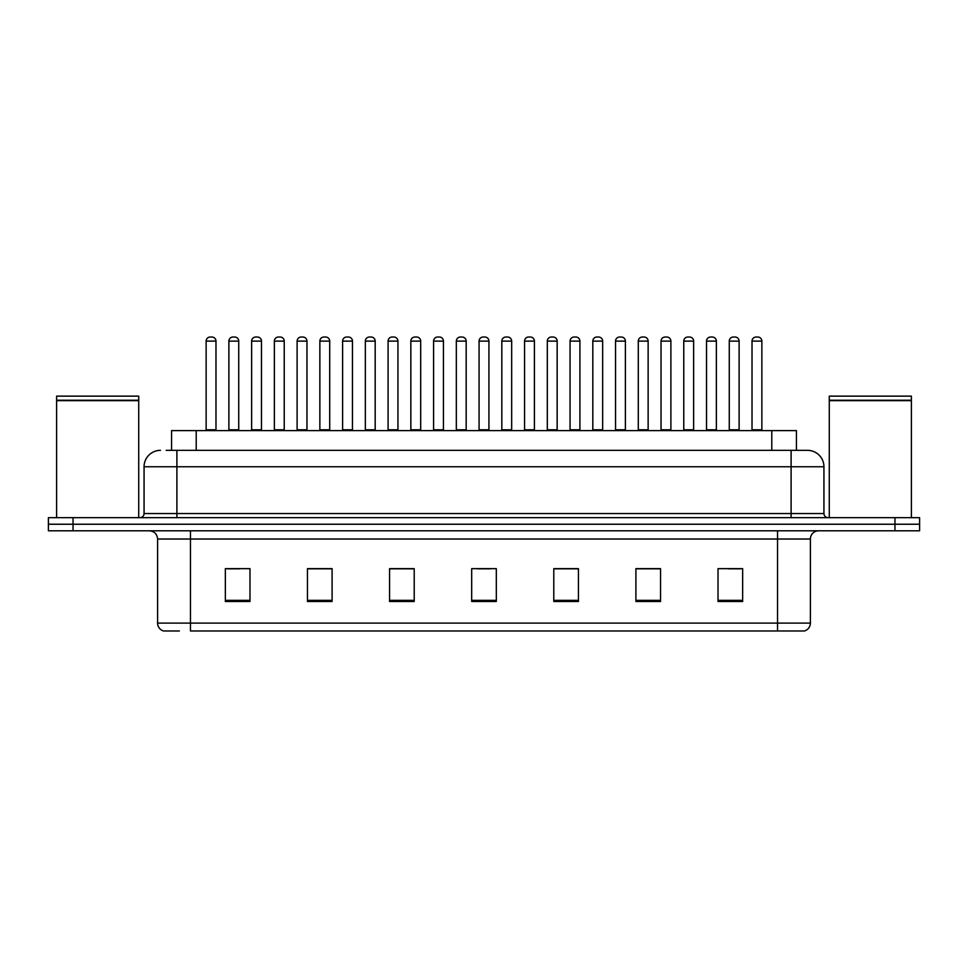 <?xml version="1.0" encoding="UTF-8"?>
<svg xmlns="http://www.w3.org/2000/svg" width="968" height="968" viewBox="0 0 968 968"><rect width="100%" height="100%" fill="white"/><g stroke="black" fill="none" stroke-linecap="round" stroke-linejoin="round"><path stroke-width="1.45" d="M171.578 450.338L171.578 430.627L796.422 430.627L796.422 450.338M179.346 630.979L163.931 630.979M810.397 623.102C810.168 627.034 808.195 629.66 804.481 630.979L777.546 630.979L777.546 623.102L810.397 623.102L810.397 539.019A8.216 8.216 0 0 1 818.601 530.803M163.519 630.979A8.216 8.216 0 0 1 157.602 623.102L157.602 539.019C157.118 534.034 154.384 531.287 149.399 530.803M73.036 517.662L919.6 517.662L919.6 524.232L48.4 524.232L48.4 530.803L73.036 530.803L73.036 524.232L48.4 524.232L48.4 517.662L73.036 517.662L73.036 524.232L919.6 524.232L919.6 530.803L73.036 530.803M742.65 601.503L742.65 568.652L718.014 568.652L718.014 601.503L742.65 601.503M660.539 601.503L660.539 568.652L635.903 568.652L635.903 601.503L660.539 601.503M578.428 601.503L578.428 568.652L553.793 568.652L553.793 601.503L578.428 601.503M249.986 601.503L249.986 568.652L225.35 568.652L225.35 601.503L249.986 601.503M332.097 601.503L332.097 568.652L307.461 568.652L307.461 601.503L332.097 601.503M414.207 601.503L414.207 568.652L389.572 568.652L389.572 601.503L414.207 601.503M496.318 601.503L496.318 568.652L471.682 568.652L471.682 601.503L496.318 601.503M777.546 630.979L190.454 630.979L190.454 623.102L777.546 623.102L777.546 539.019L157.602 539.019M659.801 568.821L649.371 568.821M637.053 568.821L660.539 568.821M728.033 568.821L740.351 568.821M409.609 568.821L399.179 568.821M307.461 568.821L330.947 568.821M318.629 568.821L308.199 568.821M227.649 568.821L239.967 568.821M568.821 568.821L558.391 568.821M477.841 568.821L490.159 568.821M414.207 568.821L389.572 568.821M578.428 568.821L553.793 568.821M166.605 450.338L801.77 450.338M166.23 450.338L176.902 450.338L176.902 466.757L144.063 466.757L144.063 513.56A4.102 4.102 0 0 1 139.949 517.662M160.482 450.338A16.42 16.42 0 0 0 144.063 466.757M807.518 450.338A16.42 16.42 0 0 1 823.937 466.757L791.098 466.757L791.098 450.338L807.264 450.338M823.937 466.757L823.937 513.56C824.155 516.029 825.535 517.396 828.051 517.662M215.985 341.123L206.136 341.123A4.102 4.102 0 0 1 210.237 337.021L211.883 337.021A4.102 4.102 0 0 1 215.985 341.123L215.985 429.804A0.823 0.823 0 0 0 216.808 430.627M206.136 341.123L206.136 429.804A0.823 0.823 0 0 1 205.313 430.627M228.884 341.123A4.102 4.102 0 0 1 232.986 337.021L234.631 337.021A4.102 4.102 0 0 1 238.733 341.123L228.884 341.123L228.884 429.804A0.823 0.823 0 0 1 228.061 430.627M238.733 341.123L238.733 429.804A0.823 0.823 0 0 0 239.556 430.627M261.481 341.123L251.619 341.123A4.102 4.102 0 0 1 255.733 337.021L257.367 337.021A4.102 4.102 0 0 1 261.481 341.123L261.481 429.804A0.823 0.823 0 0 0 262.304 430.627M251.619 341.123L251.619 429.804A0.823 0.823 0 0 1 250.809 430.627M306.965 341.123L297.115 341.123A4.102 4.102 0 0 1 301.217 337.021L302.863 337.021A4.102 4.102 0 0 1 306.965 341.123L306.965 429.804A0.823 0.823 0 0 0 307.788 430.627M297.115 341.123L297.115 429.804A0.823 0.823 0 0 1 296.293 430.627M352.461 341.123L342.599 341.123A4.102 4.102 0 0 1 346.713 337.021L348.347 337.021A4.102 4.102 0 0 1 352.461 341.123L352.461 429.804A0.823 0.823 0 0 0 353.284 430.627M342.599 341.123L342.599 429.804A0.823 0.823 0 0 1 341.789 430.627M397.945 341.123L388.095 341.123A4.102 4.102 0 0 1 392.197 337.021L393.843 337.021A4.102 4.102 0 0 1 397.945 341.123L397.945 429.804A0.823 0.823 0 0 0 398.768 430.627M388.095 341.123L388.095 429.804A0.823 0.823 0 0 1 387.273 430.627M274.368 341.123A4.102 4.102 0 0 1 278.481 337.021L280.115 337.021A4.102 4.102 0 0 1 284.229 341.123L274.368 341.123L274.368 429.804A0.823 0.823 0 0 1 273.545 430.627M284.229 341.123L284.229 429.804A0.823 0.823 0 0 0 285.04 430.627M319.864 341.123A4.102 4.102 0 0 1 323.965 337.021L325.611 337.021A4.102 4.102 0 0 1 329.713 341.123L319.864 341.123L319.864 429.804A0.823 0.823 0 0 1 319.041 430.627M329.713 341.123L329.713 429.804A0.823 0.823 0 0 0 330.536 430.627M365.347 341.123A4.102 4.102 0 0 1 369.449 337.021L371.095 337.021A4.102 4.102 0 0 1 375.197 341.123L365.347 341.123L365.347 429.804A0.823 0.823 0 0 1 364.525 430.627M375.197 341.123L375.197 429.804A0.823 0.823 0 0 0 376.02 430.627M56.616 400.655L138.727 400.655L56.616 400.655L56.616 517.662M138.727 400.655L138.727 517.662M138.315 400.244L57.027 400.244M138.727 399.832L138.727 396.142L56.616 396.142L56.616 399.832M829.274 400.655L911.384 400.655L829.274 400.655L829.274 517.662M911.384 400.655L911.384 517.662M910.973 400.244L829.685 400.244M911.384 399.832L911.384 396.142L829.274 396.142L829.274 399.832M443.441 341.123L433.579 341.123A4.102 4.102 0 0 1 437.693 337.021L439.327 337.021A4.102 4.102 0 0 1 443.441 341.123L443.441 429.804A0.823 0.823 0 0 0 444.264 430.627M433.579 341.123L433.579 429.804A0.823 0.823 0 0 1 432.769 430.627M488.925 341.123L479.075 341.123A4.102 4.102 0 0 1 483.177 337.021L484.823 337.021A4.102 4.102 0 0 1 488.925 341.123L488.925 429.804A0.823 0.823 0 0 0 489.748 430.627M479.075 341.123L479.075 429.804A0.823 0.823 0 0 1 478.252 430.627M534.421 341.123L524.559 341.123A4.102 4.102 0 0 1 528.673 337.021L530.307 337.021A4.102 4.102 0 0 1 534.421 341.123L534.421 429.804A0.823 0.823 0 0 0 535.231 430.627M524.559 341.123L524.559 429.804A0.823 0.823 0 0 1 523.736 430.627M410.843 341.123A4.102 4.102 0 0 1 414.945 337.021L416.591 337.021A4.102 4.102 0 0 1 420.693 341.123L410.843 341.123L410.843 429.804A0.823 0.823 0 0 1 410.021 430.627M420.693 341.123L420.693 429.804A0.823 0.823 0 0 0 421.516 430.627M456.327 341.123A4.102 4.102 0 0 1 460.429 337.021L462.075 337.021A4.102 4.102 0 0 1 466.177 341.123L456.327 341.123L456.327 429.804A0.823 0.823 0 0 1 455.504 430.627M466.177 341.123L466.177 429.804A0.823 0.823 0 0 0 466.999 430.627M501.823 341.123A4.102 4.102 0 0 1 505.925 337.021L507.571 337.021A4.102 4.102 0 0 1 511.673 341.123L501.823 341.123L501.823 429.804A0.823 0.823 0 0 1 501 430.627M511.673 341.123L511.673 429.804A0.823 0.823 0 0 0 512.495 430.627M579.905 341.123L570.055 341.123A4.102 4.102 0 0 1 574.157 337.021L575.803 337.021A4.102 4.102 0 0 1 579.905 341.123L579.905 429.804A0.823 0.823 0 0 0 580.727 430.627M570.055 341.123L570.055 429.804A0.823 0.823 0 0 1 569.232 430.627M625.401 341.123L615.539 341.123A4.102 4.102 0 0 1 619.653 337.021L621.287 337.021A4.102 4.102 0 0 1 625.401 341.123L625.401 429.804A0.823 0.823 0 0 0 626.211 430.627M615.539 341.123L615.539 429.804A0.823 0.823 0 0 1 614.716 430.627M670.885 341.123L661.035 341.123A4.102 4.102 0 0 1 665.137 337.021L666.783 337.021A4.102 4.102 0 0 1 670.885 341.123L670.885 429.804A0.823 0.823 0 0 0 671.707 430.627M661.035 341.123L661.035 429.804A0.823 0.823 0 0 1 660.212 430.627M716.38 341.123L706.519 341.123A4.102 4.102 0 0 1 710.633 337.021L712.266 337.021A4.102 4.102 0 0 1 716.38 341.123L716.38 429.804A0.823 0.823 0 0 0 717.191 430.627M706.519 341.123L706.519 429.804A0.823 0.823 0 0 1 705.696 430.627M761.864 341.123L752.015 341.123A4.102 4.102 0 0 1 756.117 337.021L757.762 337.021A4.102 4.102 0 0 1 761.864 341.123L761.864 429.804A0.823 0.823 0 0 0 762.687 430.627M752.015 341.123L752.015 429.804A0.823 0.823 0 0 1 751.192 430.627M547.307 341.123A4.102 4.102 0 0 1 551.409 337.021L553.055 337.021A4.102 4.102 0 0 1 557.157 341.123L547.307 341.123L547.307 429.804A0.823 0.823 0 0 1 546.484 430.627M557.157 341.123L557.157 429.804A0.823 0.823 0 0 0 557.979 430.627M592.803 341.123A4.102 4.102 0 0 1 596.905 337.021L598.551 337.021A4.102 4.102 0 0 1 602.653 341.123L592.803 341.123L592.803 429.804A0.823 0.823 0 0 1 591.98 430.627M602.653 341.123L602.653 429.804A0.823 0.823 0 0 0 603.475 430.627M638.287 341.123A4.102 4.102 0 0 1 642.389 337.021L644.035 337.021A4.102 4.102 0 0 1 648.136 341.123L638.287 341.123L638.287 429.804A0.823 0.823 0 0 1 637.464 430.627M648.136 341.123L648.136 429.804A0.823 0.823 0 0 0 648.959 430.627M683.771 341.123A4.102 4.102 0 0 1 687.885 337.021L689.519 337.021A4.102 4.102 0 0 1 693.632 341.123L683.771 341.123L683.771 429.804A0.823 0.823 0 0 1 682.96 430.627M693.632 341.123L693.632 429.804A0.823 0.823 0 0 0 694.455 430.627M729.267 341.123A4.102 4.102 0 0 1 733.369 337.021L735.014 337.021A4.102 4.102 0 0 1 739.116 341.123L729.267 341.123L729.267 429.804A0.823 0.823 0 0 1 728.444 430.627M739.116 341.123L739.116 429.804A0.823 0.823 0 0 0 739.939 430.627M196.214 450.338L196.214 430.627M771.786 450.338L771.786 430.627M777.546 530.803L777.546 539.019L810.397 539.019M157.602 623.102L190.454 623.102L190.454 530.803M894.964 530.803L894.964 517.662M496.318 600.354L471.682 600.354M414.207 600.354L389.572 600.354M332.097 600.354L307.461 600.354M249.986 600.354L225.35 600.354M578.428 600.354L553.793 600.354M660.539 600.354L635.903 600.354M742.65 600.354L718.014 600.354M176.902 517.662L176.902 513.56L823.937 513.56M144.063 513.56L176.902 513.56L176.902 466.757L791.098 466.757L791.098 517.662M206.136 429.804L215.985 429.804M228.884 429.804L238.733 429.804M251.619 429.804L261.481 429.804M297.115 429.804L306.965 429.804M342.599 429.804L352.461 429.804M388.095 429.804L397.945 429.804M274.368 429.804L284.229 429.804M319.864 429.804L329.713 429.804M365.347 429.804L375.197 429.804M433.579 429.804L443.441 429.804M479.075 429.804L488.925 429.804M524.559 429.804L534.421 429.804M410.843 429.804L420.693 429.804M456.327 429.804L466.177 429.804M501.823 429.804L511.673 429.804M570.055 429.804L579.905 429.804M615.539 429.804L625.401 429.804M661.035 429.804L670.885 429.804M706.519 429.804L716.38 429.804M752.015 429.804L761.864 429.804M547.307 429.804L557.157 429.804M592.803 429.804L602.653 429.804M638.287 429.804L648.136 429.804M683.771 429.804L693.632 429.804M729.267 429.804L739.116 429.804"/></g></svg>
